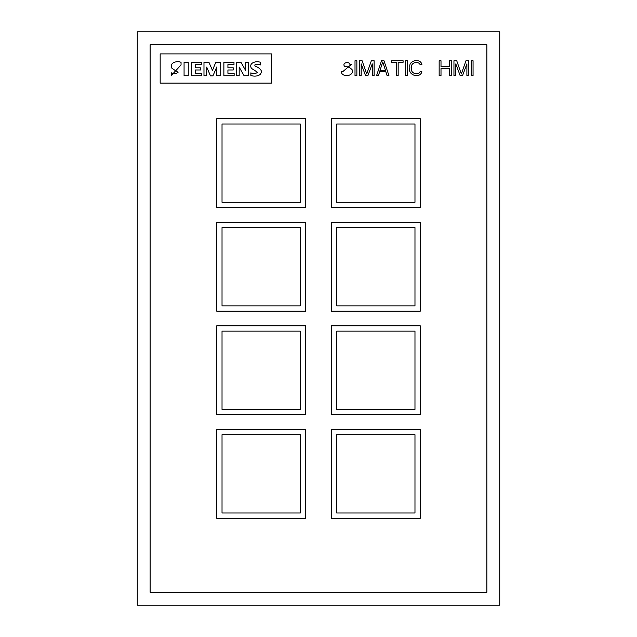 <?xml version="1.0" encoding="UTF-8"?>
<svg xmlns="http://www.w3.org/2000/svg" width="637" height="637" viewBox="0 0 637 637"><rect width="100%" height="100%" fill="white"/><g stroke="black" fill="none" stroke-linecap="round" stroke-linejoin="round"><path stroke-width="0.96" d="M300.314 124.008L222.026 124.008L222.026 202.295L300.314 202.295L300.314 124.008L222.026 124.008L222.026 202.295L300.314 202.295L300.314 124.008M414.974 124.008L336.686 124.008L336.686 202.295L414.974 202.295L414.974 124.008L336.686 124.008L336.686 202.295L414.974 202.295L414.974 124.008M203.975 62.179L203.975 75.739L206.722 75.739L206.722 67.084L210.473 75.883L212.925 75.883L216.819 66.941L216.819 75.739L220.713 75.739L220.713 62.179L215.808 62.179L212.487 70.404L208.88 62.179L203.975 62.179M300.314 434.705L222.026 434.705L222.026 512.992L300.314 512.992L300.314 434.705L222.026 434.705L222.026 512.992L300.314 512.992L300.314 434.705M223.882 62.179L223.882 75.739L234.129 75.739L234.129 73.287L227.927 73.287L227.927 69.974L233.261 69.974L233.261 67.809L227.927 67.809L227.927 64.632L233.986 64.632L233.986 62.179L223.882 62.179M236.438 62.179L236.438 75.739L239.178 75.739L239.178 67.084L244.082 75.739L248.549 75.739L248.549 62.179L245.667 62.179L245.667 70.548L240.905 62.179L236.438 62.179M414.974 331.136L336.686 331.136L336.686 409.424L414.974 409.424L414.974 331.136L336.686 331.136L336.686 409.424L414.974 409.424L414.974 331.136M184.069 62.179L184.069 75.739L188.257 75.739L188.257 62.179L184.069 62.179M191.426 62.179L191.426 75.739L201.523 75.739L201.523 73.287L195.32 73.287L195.32 69.974L200.663 69.974L200.663 67.809L195.32 67.809L195.32 64.632L201.38 64.632L201.38 62.179L191.426 62.179M414.974 434.705L336.686 434.705L336.686 512.992L414.974 512.992L414.974 434.705L336.686 434.705L336.686 512.992L414.974 512.992L414.974 434.705M160.166 53.898L160.166 83.113L271.497 83.113L271.497 53.898L160.166 53.898M300.314 331.136L222.026 331.136L222.026 409.424L300.314 409.424L300.314 331.136L222.026 331.136L222.026 409.424L300.314 409.424L300.314 331.136M300.314 227.576L222.026 227.576L222.026 305.864L300.314 305.864L300.314 227.576L222.026 227.576L222.026 305.864L300.314 305.864L300.314 227.576M137.266 31.85L499.734 31.85L499.734 605.15L137.266 605.15L137.266 31.85M150.125 44.749L150.125 592.251L486.875 592.251L486.875 44.749L150.125 44.749M420.277 118.705L420.277 207.598L331.383 207.598L331.383 118.705L420.277 118.705M305.617 118.705L305.617 207.598L216.723 207.598L216.723 118.705L305.617 118.705M336.686 305.864L414.974 305.864L414.974 227.576L336.686 227.576L336.686 305.864L414.974 305.864L414.974 227.576L336.686 227.576L336.686 305.864M420.277 222.273L420.277 311.167L331.383 311.167L331.383 222.273L420.277 222.273M305.617 222.273L305.617 311.167L216.723 311.167L216.723 222.273L305.617 222.273M420.277 325.833L420.277 414.727L331.383 414.727L331.383 325.833L420.277 325.833M305.617 325.833L305.617 414.727L216.723 414.727L216.723 325.833L305.617 325.833M420.277 429.402L420.277 518.295L331.383 518.295L331.383 429.402L420.277 429.402M305.617 429.402L305.617 518.295L216.723 518.295L216.723 429.402L305.617 429.402M250.859 72.857L250.859 75.453C254.665 76.973 262.452 76.145 261.138 70.452C259.785 68.422 257.858 67.052 255.357 66.336C253.032 63.604 258.885 63.987 260.382 64.918L260.382 62.322C256.385 60.515 248.167 62.888 251.488 68.39L257.563 72.292C255.66 73.828 253.43 74.019 250.859 72.857M171.377 72.857L171.377 75.453L181.043 64.918L181.043 62.322C177.006 60.475 168.686 62.768 172.022 68.382L178.057 72.315C176.17 73.86 173.941 74.035 171.377 72.857M385.528 70.492L379.978 70.492L382.749 61.996L385.528 70.492M376.586 75.532L378.434 75.532L379.668 71.75L385.831 71.75L387.065 75.532L388.92 75.532L383.984 60.738L381.523 60.738L376.586 75.532M439.156 75.532L441.003 75.532L441.003 68.605L449.634 68.605L449.634 75.532L451.49 75.532L451.49 60.738L449.634 60.738L449.634 66.718L441.003 66.718L441.003 60.738L439.156 60.738L439.156 75.532M359.324 75.532L361.179 75.532L361.179 63.883L365.495 75.532L367.955 75.532L372.271 63.883L372.271 75.532L374.118 75.532L374.118 60.738L371.347 60.738L366.721 73.956L362.103 60.738L359.324 60.738L359.324 75.532M355.008 75.532L356.863 75.532L356.863 60.738L355.008 60.738L355.008 75.532M405.562 75.532L407.409 75.532L407.409 60.738L405.562 60.738L405.562 75.532M341.145 71.44C341.679 77.913 354.291 76.456 352.237 69.863C350.318 67.649 347.802 66.495 344.689 66.399C341.599 63.206 348.702 60.802 349.769 64.194L351.624 64.194L342.993 71.44L341.145 71.44M396.318 75.532L398.165 75.532L398.165 62.307L403.094 62.307L403.094 60.738L391.381 60.738L391.381 62.307L396.318 62.307L396.318 75.532M421.893 71.75L420.046 71.75C417.657 76.082 409.687 72.984 411.725 67.737C410.101 62.737 418.063 60.555 420.046 64.512L421.893 64.512C420.539 57.887 408.206 60.252 409.878 67.339C407.043 74.983 419.815 79.235 421.893 71.75M453.95 75.532L455.805 75.532L455.805 63.883L460.113 75.532L462.581 75.532L466.897 63.883L466.897 75.532L468.744 75.532L468.744 60.738L465.973 60.738L461.347 73.956L456.729 60.738L453.95 60.738L453.95 75.532M471.213 75.532L473.06 75.532L473.06 60.738L471.213 60.738L471.213 75.532"/></g></svg>
